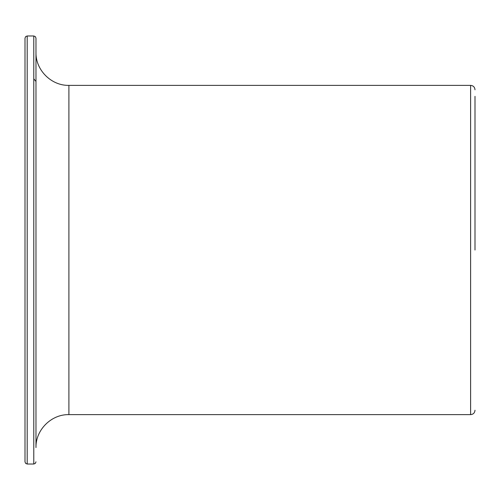 <?xml version="1.0" encoding="UTF-8"?>
<svg xmlns="http://www.w3.org/2000/svg" width="500" height="500" viewBox="0 0 500 500"><rect width="100%" height="100%" fill="white"/><g stroke="black" fill="none" stroke-linecap="round" stroke-linejoin="round"><path stroke-width="0.75" d="M25 250L25 461.831L25.656 463.394L27.194 464.025L27.194 35.975L25.656 36.606L25 38.169L25 250L25 52.438M475 96.344L475 250M33.781 78.781L35.975 81.475L35.975 38.206L35.975 447.562C35.525 429.963 51.312 414.181 68.9 414.631L68.9 85.369C51.312 85.819 35.525 70.037 35.975 52.438M35.975 38.169L35.319 36.606L33.781 35.975L33.781 464.025L35.319 463.394L35.975 461.831M475 89.756C474.738 87.088 473.275 85.625 470.613 85.369L470.613 414.631C473.275 414.375 474.738 412.912 475 410.244M35.975 248.85L35.975 250M33.781 35.975L27.194 35.975M470.613 85.369L68.9 85.369M470.613 414.631L68.9 414.631M33.781 464.025L27.194 464.025"/></g></svg>
